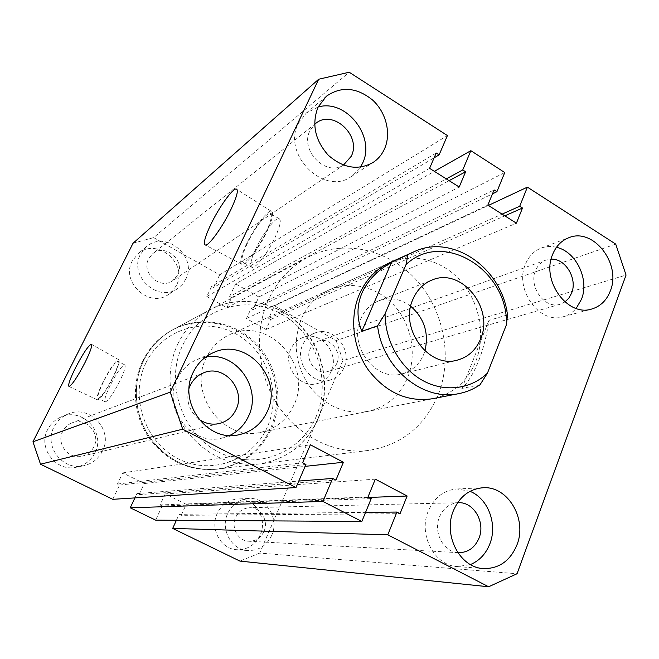 <?xml version="1.0" encoding="UTF-8"?>
<svg xmlns="http://www.w3.org/2000/svg" width="659" height="659" viewBox="0 0 659 659"><rect width="100%" height="100%" fill="white"/><g stroke="black" fill="none" stroke-linecap="round" stroke-linejoin="round"><path stroke-width="0.49" stroke-dasharray="3.29 2.47" d="M268.6 299.408C253.608 331.955 257.364 374.6 278.345 405.96C299.359 437.321 335.415 454.57 368.488 450.451C401.29 445.039 424.47 426.587 438.021 395.112C453.219 357.277 443.853 309.557 415.549 279.128C387.311 248.69 342.326 238.846 307.193 257.62C290.281 266.837 277.414 280.767 268.6 299.408M142.665 361.058C131.125 384.815 133.522 415.376 148.885 437.749C166.48 460.987 188.985 471.49 216.399 469.249C241.474 465.205 259.489 451.637 270.445 428.539C282.752 400.754 276.179 365.72 254.712 343.866C233.302 321.979 198.919 315.76 172.164 330.093C159.289 337.12 149.453 347.441 142.665 361.058M246.293 244.415C240.782 256.458 239.374 263.13 242.059 264.432C245.856 265.692 259.564 247.611 267.241 230.905C272.637 218.928 273.996 212.379 271.31 211.259C267.282 210.172 253.83 228.171 246.293 244.415M247.084 243.904C242.034 254.942 240.733 261.079 243.163 262.315C246.639 263.551 259.284 246.878 266.368 231.466C271.36 220.394 272.604 214.356 270.099 213.359C266.368 212.429 254.012 228.97 247.084 243.904M255.758 248.913C250.758 259.943 249.514 266.104 252.043 267.389C255.643 268.691 268.361 252.133 275.388 236.738C280.33 225.666 281.508 219.612 278.914 218.566C275.058 217.552 262.628 233.994 255.758 248.913M102.961 382.171C97.919 392.673 96.099 398.588 97.491 399.931C100.753 398.802 106.017 391.224 113.274 377.187C118.258 366.709 120.053 360.86 118.645 359.649C115.341 360.835 110.111 368.34 102.961 382.171M103.356 381.981C98.735 391.619 97.054 397.064 98.306 398.316C101.305 397.311 106.148 390.342 112.854 377.393C117.459 367.714 119.106 362.326 117.788 361.231C114.74 362.359 109.921 369.271 103.356 381.981M110.152 385.499C105.564 395.128 103.924 400.581 105.251 401.866C108.315 400.911 113.183 393.958 119.864 381.034C124.436 371.355 126.034 365.959 124.666 364.839C121.536 365.918 116.701 372.805 110.152 385.499M367.895 411.381C344.83 414.75 325.282 406.273 309.244 385.96C295.01 364.048 292.481 341.42 301.674 318.091C307.769 304.96 316.963 295.553 329.269 289.869C351.123 280.067 378.167 287.176 394.988 306.369C411.834 325.554 417.015 354.847 407.517 377.879C399.585 395.993 386.38 407.163 367.895 411.381L432.765 398.703C452.931 394.082 467.239 381.701 475.707 361.56C485.84 335.95 479.941 303.338 461.44 281.821C442.963 260.297 413.407 252.059 389.551 262.752L229.406 334.78C268.378 315.274 313.569 365.531 293.922 405.063C287.06 419.767 275.899 428.869 260.429 432.37C223.203 441.703 187.584 393.439 206.259 357.862C211.415 347.227 219.134 339.533 229.406 334.78M205.69 357.038L197.049 359.517C188.268 363.348 181.686 369.715 177.32 378.62C162.106 407.344 190.888 445.954 221.259 438.268L229.793 435.451M470.032 491.334L457 488.953C443.82 490.107 434.232 497.512 428.235 511.186C418.103 534.63 434.578 565.809 457.321 566.575L470.452 564.557M556.468 247.314C551.188 246.029 546.089 246.293 541.179 248.089C533.947 250.939 528.675 256.367 525.38 264.383C514.127 289.573 539.812 324.656 563.297 316.74C568.33 315.34 572.622 312.572 576.155 308.437M318.108 107.013L306.353 112.986L298.313 123.464C281.64 154.395 324.393 196.473 351.296 176.521L360.489 167.131M331.222 371.314C328.38 377.558 323.8 381.61 317.49 383.48C300.142 389.181 282.225 366.124 290.866 348.949C293.412 343.479 297.357 339.698 302.695 337.597C320.365 330.011 339.995 353.413 331.222 371.314M344.023 367.631C341.123 374.024 336.461 378.175 330.019 380.078C312.317 385.902 293.988 362.244 302.786 344.649C305.381 339.047 309.401 335.176 314.845 333.042C332.877 325.291 352.936 349.295 344.023 367.631M176.357 285.487L172.963 290.594L168.325 294.581C149.255 308.494 120.383 281.97 132.245 261.038L137.937 253.839C156.554 236.762 188.523 263.468 176.357 285.487M185.673 279.375L182.205 284.606L177.46 288.683C157.962 302.918 128.373 275.643 140.507 254.201L146.323 246.82C165.368 229.357 198.095 256.821 185.673 279.375M260.214 534.902C255.264 544.977 247.446 549.911 236.754 549.705C220.749 549.095 209.735 528.831 217.198 513.559C221.613 504.629 228.484 499.769 237.817 498.978C254.909 497.553 267.966 518.608 260.214 534.902M271.714 535.339C266.673 545.685 258.682 550.751 247.751 550.545C231.375 549.927 220.09 529.119 227.701 513.435C232.207 504.275 239.233 499.291 248.773 498.476C266.252 497.018 279.614 518.625 271.714 535.339M94.921 452.89C90.991 460.517 84.813 465.287 76.403 467.198C56.04 472.248 37.415 447.939 47.72 429.462C50.685 423.729 55.117 419.577 61.007 417.015C82.268 406.924 106.099 432.403 94.921 452.89M102.433 451.094C98.405 458.928 92.079 463.829 83.454 465.789C62.58 470.971 43.453 445.97 54.013 426.991C57.053 421.101 61.6 416.842 67.63 414.214C89.435 403.876 113.867 430.055 102.433 451.094M177.691 274.927L172.699 280.701C160.203 290.215 140.82 272.661 148.654 258.74L152.657 253.764C164.972 242.916 185.64 260.552 177.691 274.927M343.471 165.088C325.95 177.049 299.516 150.211 309.952 130.696L314.64 124.337M336.733 363.57C334.904 367.582 331.979 370.226 327.96 371.478C316.534 375.441 304.557 360.185 310.224 348.792C311.929 345.102 314.582 342.581 318.198 341.222C329.755 336.469 342.449 351.865 336.733 363.57M564.928 301.954L560.199 304.219C545.059 309.582 528.329 286.994 535.545 270.692C537.703 265.412 541.179 261.87 545.981 260.066L551.13 259.144M263.938 531.467C260.758 537.983 255.733 541.237 248.863 541.237C238.204 541.064 230.716 527.595 235.642 517.389C238.599 511.368 243.229 508.147 249.522 507.727C260.635 507.043 268.979 520.841 263.938 531.467M457.774 552.596C443.309 551.789 433.045 532.011 439.413 517.093C443.161 508.427 449.216 503.641 457.56 502.751M93.875 446.835C91.403 451.646 87.548 454.735 82.309 456.11C68.75 460.007 55.858 443.779 62.753 431.348C64.821 427.337 67.935 424.511 72.103 422.856C86.057 416.834 101.132 433.548 93.875 446.835M198.606 418.992C188.944 410.722 185.789 400.45 189.141 388.184M133.036 243.253L153.629 237.619L349.212 72.235M153.629 237.619L219.653 274.861L447.42 135.573M219.653 274.861L213.59 287.588L434.124 157.806M213.59 287.588L211.613 286.484L436.192 153.012M211.613 286.484L206.811 296.55L429.586 168.333M206.811 296.55L226.877 307.712L459.191 187.032M226.877 307.712L231.597 297.67L449.092 180.657M231.597 297.67L229.637 296.566L446.275 178.877M229.637 296.566L235.617 283.864L434.355 171.348M615.728 244.11L336.181 340.579L274.474 305.776L268.699 318.421L270.61 319.491L266.047 329.484L246.425 318.577L251.063 308.56L252.998 309.639L258.855 296.97L504.753 172.543M258.855 296.97L235.617 283.864M252.998 309.639L492.462 193.853M251.063 308.56L494.085 189.916M246.425 318.577L487.841 205.122M266.047 329.484L516.417 223.179M270.61 319.491L504.81 215.847M268.699 318.421L502.092 214.126M274.474 305.776L488.352 205.451M336.181 340.579L342.902 360.621L626.05 275.067M342.902 360.621L259.704 553.099L517.051 573.742M259.704 553.099L239.95 561.106M176.406 520.272L179.133 514.308L365.564 512.381M179.133 514.308L181.2 515.322L400.046 513.691M181.2 515.322L186.233 504.308L368.974 497.438M186.233 504.308L165.203 493.912L375.325 479.167M165.203 493.912L160.088 504.959L368.027 496.944M160.088 504.959L162.18 505.988L371.206 498.608M162.18 505.988L155.631 520.14M112.788 499.324L119.567 485.082L117.426 484.027L122.731 472.907L144.255 483.549L139.049 494.637L136.924 493.599L298.799 481.054M136.924 493.599L134.906 497.899M139.049 494.637L335.892 480.131M144.255 483.549L305.117 466.358M122.731 472.907L310.373 444.767M117.426 484.027L302.629 462.733M119.567 485.082L305.933 464.463M410.722 306.278C400.565 298.725 389.906 296.904 378.744 300.817C370.72 304.079 364.789 309.952 360.967 318.445C347.878 345.341 375.366 382.08 401.974 373.867C412.04 371.083 419.272 364.625 423.671 354.476L424.923 350.95M507.463 314.903L488.912 320.398C486.836 335.209 483.418 348.693 478.648 360.86C473.829 372.945 468.236 382.146 461.86 388.456L479.999 384.782M461.86 388.456L488.912 320.398M271.747 428.284C284.087 400.408 277.488 365.284 255.964 343.364C234.497 321.411 200.031 315.167 173.21 329.533C160.294 336.576 150.433 346.931 143.629 360.58C132.055 384.411 134.469 415.063 149.873 437.502C167.518 460.822 190.089 471.35 217.577 469.109C242.71 465.048 260.766 451.44 271.747 428.284M145.977 362.804C162.196 328.973 204.76 316.361 236.169 334.064C267.826 351.296 282.159 394.008 267.365 426.908C253.04 460.048 211.605 475.839 178.284 458.804C144.733 442.28 129.271 396.372 145.977 362.804M316.007 416.958C331.947 380.564 316.089 333.273 281.442 313.956C247.059 294.112 200.443 307.695 182.732 345.192C164.478 382.401 181.727 433.622 218.681 452.09C255.379 471.127 300.603 453.614 316.007 416.958M177.897 343.809C185.286 328.767 196.011 317.416 210.081 309.746C239.299 294.103 276.796 301.27 300.199 325.554C323.668 349.814 331.007 388.448 317.795 419.091C306.015 444.57 286.459 459.529 259.111 463.969C229.151 466.415 204.463 454.71 185.039 428.869C168.078 403.992 165.327 370.061 177.897 343.809M216.399 469.249L368.488 450.451M242.059 264.432L205.435 245.049M252.043 267.389L243.163 262.315M97.491 399.931L68.997 386.479M105.251 401.866L98.306 398.316M221.259 438.268L238.912 434.742M457.321 566.575L483.492 568.577M563.297 316.74L591.7 309.03M351.296 176.521L372.945 162.551M330.019 380.078L317.49 383.48M177.46 288.683L168.325 294.581M247.751 550.545L236.754 549.705M83.454 465.789L76.403 467.198M344.385 164.503L172.699 280.701M560.199 304.219L327.96 371.478M458.557 552.654L248.863 541.237M219.373 423.523L82.309 456.11M203.771 372.763L72.103 422.856M458.343 502.718L249.522 507.727M545.981 260.066L318.198 341.222M315.48 123.628L152.657 253.764M67.63 414.214L61.007 417.015M248.773 498.476L237.817 498.978M146.323 246.82L137.937 253.839M314.845 333.042L302.695 337.597M306.353 112.986L326.353 96.263M541.179 248.089L568.742 237.751M457 488.953L482.915 487.767M197.049 359.517L213.631 352.507M329.269 289.869L389.551 262.752M124.666 364.839L117.788 361.231M118.645 359.649L91.56 344.327M278.914 218.566L270.099 213.359M271.31 211.259L237.034 189.52M172.164 330.093L307.193 257.62M173.21 329.533C160.236 336.609 150.343 346.988 143.53 360.671C131.94 384.526 134.345 415.121 149.75 437.527C167.378 460.822 189.99 471.35 217.577 469.109L259.111 463.969C286.607 459.504 306.27 444.487 318.099 418.935C331.345 388.258 323.989 349.665 300.488 325.439C277.052 301.179 239.415 294.038 210.081 309.746L173.21 329.533M401.974 373.867L457.412 360.094M432.765 398.703L260.429 432.37M378.744 300.817L431.966 280.059"/><path stroke-width="0.99" d="M210.814 224.48C204.867 237.067 203.071 243.921 205.435 245.049C208.821 246.054 222.767 226.704 231.07 209.183C236.911 196.646 238.64 189.924 236.243 189.018C232.602 188.26 218.928 207.494 210.814 224.48M75.348 368.126C69.953 379.098 67.844 385.21 68.997 386.479C72.053 385.12 77.433 377.072 85.126 362.335C90.481 351.362 92.557 345.324 91.362 344.212C88.257 345.662 82.919 353.636 75.348 368.126M391.52 262.307L413.901 251.804L389.551 262.752C376.124 268.963 366.107 279.367 359.509 293.98C349.311 317.341 352.796 347.96 368.323 369.946C386.092 392.78 407.575 402.369 432.765 398.703L458.969 393.588C423.457 401.776 382.426 368.521 377.591 325.867L361.807 331.32L391.52 262.307C377.352 270.421 367.516 280.635 362.013 292.942C356.733 305.315 356.659 318.116 361.807 331.32M193.169 372.393C177.411 402.361 207.404 442.733 238.912 434.742C251.919 431.752 261.326 424.099 267.159 411.784C283.716 378.851 246.507 336.938 213.631 352.507C204.521 356.478 197.7 363.109 193.169 372.393M229.793 435.451C238.245 431.348 244.489 424.94 248.517 416.233C262.529 388.217 235.922 351.008 205.69 357.038M453.31 510.906C442.93 535.322 460.031 567.803 483.492 568.577C499.118 568.775 510.28 560.85 516.986 544.804C527.464 518.938 507.751 485.658 482.915 487.767C469.332 488.962 459.463 496.672 453.31 510.906M470.452 564.557C479.48 560.718 485.963 553.791 489.892 543.766C497.718 524.086 488.031 498.451 470.032 491.334M552.563 254.58C541.08 280.668 567.613 317.177 591.7 309.03C600.456 306.402 606.667 300.364 610.333 290.916C621.651 263.888 593.265 227.133 568.742 237.751C561.32 240.667 555.924 246.277 552.563 254.58M576.155 308.437L581.51 299.219C589.558 279.482 576.147 251.54 556.468 247.314M318.058 107.104C311.567 124.098 314.944 140.12 328.207 155.153C343.051 168.21 357.961 170.673 372.945 162.551C378.044 159.214 381.899 154.659 384.51 148.893C391.38 133.579 386.223 112.467 372.599 100.044C356.676 87.26 341.263 85.999 326.353 96.263L318.058 107.104M360.489 167.131L362.524 163.317C375.976 136.924 346.115 98.586 318.108 107.013M314.64 124.337L315.48 123.628C332.573 108.521 361.956 135.721 351.231 156.307L343.471 165.088M551.13 259.144C565.463 258.312 577.696 278.675 571.625 293.082L568.865 298.132L564.928 301.954M457.56 502.751L458.343 502.718C473.681 501.738 485.625 522.216 479.052 538.032C474.9 547.736 468.063 552.613 458.557 552.654L457.774 552.596M189.141 388.184L190.245 385.449C193.202 379.395 197.708 375.16 203.771 372.763C224.035 363.999 246.235 389.642 236.013 409.626C232.536 416.883 226.984 421.513 219.373 423.523C211.943 425.129 205.015 423.622 198.606 418.992M318.676 79.237L170.228 392.179L32.95 441.785L133.036 243.253L318.676 79.237L349.212 72.235L447.42 135.573L439.116 154.873L436.192 153.012L429.586 168.333L459.191 187.032L465.616 171.768L462.742 169.931L470.856 150.689L434.355 171.348M434.124 157.806L439.116 154.873M449.092 180.657L465.616 171.768M446.275 178.877L462.742 169.931M492.462 193.853L496.902 191.711L504.753 172.543L470.856 150.689M504.81 215.847L522.488 208.022L516.417 223.179L487.841 205.122L494.085 189.916L496.902 191.711M502.092 214.126L519.712 206.251L522.488 208.022M488.352 205.451L527.389 187.14L519.712 206.251M488.64 586.765L387.78 534.82L172.683 528.419L239.95 561.106L488.64 586.765L517.051 573.742L626.05 275.067L615.728 244.11L527.389 187.14M387.78 534.82L396.916 512.059L400.046 513.691L407.13 496.005L375.325 479.167L368.027 496.944L371.206 498.608L361.84 521.467L322.943 501.433L130.243 507.801L155.631 520.14L361.84 521.467M365.564 512.381L396.916 512.059M172.683 528.419L176.406 520.272M368.974 497.438L407.13 496.005M298.799 481.054L332.638 478.434L322.943 501.433M134.906 497.899L130.243 507.801M305.117 466.358L343.405 462.264L335.892 480.131L332.638 478.434M295.998 487.553L182.683 429.198L40.512 464.208L112.788 499.324L295.998 487.553L305.933 464.463L302.629 462.733L310.373 444.767L343.405 462.264M182.683 429.198L170.228 392.179M40.512 464.208L32.95 441.785M412.971 299.186C399.041 328.528 428.902 368.949 457.412 360.094C468.195 357.104 475.913 350.077 480.551 339.014C494.497 308.099 461.193 267.068 431.966 280.059C423.358 283.551 417.023 289.927 412.971 299.186M413.901 251.804C452.338 233.212 502.051 268.04 507.463 314.903L506.483 324.607C508.171 270.124 443.342 229.398 406.059 264.514L385.07 313.758C384.955 340.678 400.186 367.804 422.188 380.227C444.207 392.673 470.559 389.453 487.438 373.151L506.483 324.607M487.438 373.151L479.999 384.782C473.59 389.139 466.58 392.08 458.969 393.588M407.855 254.975L406.059 264.514M385.07 313.758L377.591 325.867M424.923 350.95C429.075 333.232 424.347 318.338 410.722 306.278M237.034 189.52L236.243 189.018"/></g></svg>
